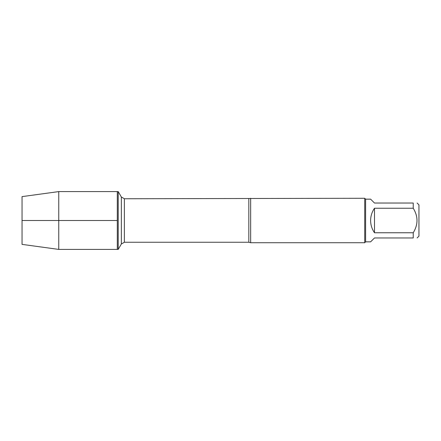 <?xml version="1.0" encoding="UTF-8"?>
<svg xmlns="http://www.w3.org/2000/svg" width="441" height="441" viewBox="0 0 441 441"><rect width="100%" height="100%" fill="white"/><g stroke="black" fill="none" stroke-linecap="round" stroke-linejoin="round"><path stroke-width="0.66" d="M118.221 249.408L118.221 191.592L117.306 191.592L117.306 249.408L117.306 191.592L58.758 191.592L58.758 249.408L118.221 249.408L121.347 243.994L121.347 197.006L121.347 243.994L124.373 242.252L124.373 198.748L121.347 197.006L118.221 191.592M250.664 198.274L250.664 242.726L364.718 242.726L364.718 198.274L124.373 198.748M417.109 203.036L418.95 204.878L418.95 236.122L417.109 237.964M374.497 237.964L370.622 241.839L365.606 241.839L365.606 199.161L370.622 199.161L374.497 203.036L413.234 203.036C418.239 203.036 418.239 203.036 413.234 203.036L413.234 208.24C418.239 216.415 418.239 224.585 413.234 232.76L413.234 237.964C418.239 237.964 418.239 237.964 413.234 237.964L374.497 237.964M374.497 208.24C371.95 211.928 370.661 216.018 370.622 220.5C370.661 224.982 371.95 229.072 374.497 232.76L374.497 208.24L413.234 208.24M374.497 232.76L413.234 232.76M58.758 249.408L22.05 244.38L22.05 196.62L58.758 191.592M117.306 220.5L22.05 220.5L117.306 220.5M250.664 242.726L248.818 242.252L248.818 198.748M248.818 242.252L124.373 242.252M365.606 199.161L364.718 198.274M365.606 241.839L364.718 242.726"/></g></svg>
